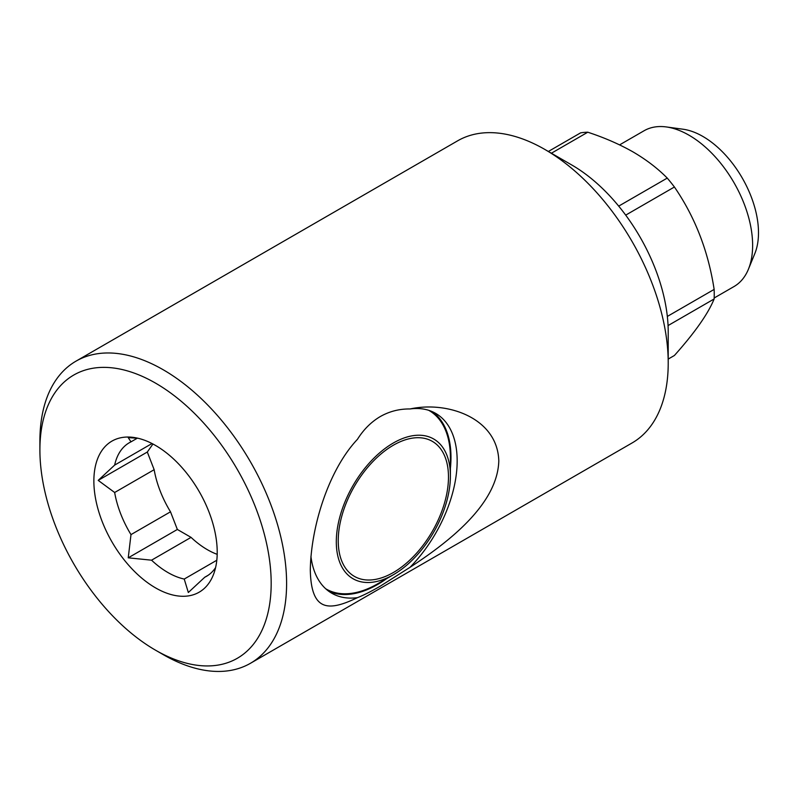 <?xml version="1.0" encoding="UTF-8"?>
<svg xmlns="http://www.w3.org/2000/svg" width="798" height="798" viewBox="0 0 798 798"><rect width="100%" height="100%" fill="white"/><g stroke="black" fill="none" stroke-linecap="round" stroke-linejoin="round"><path stroke-width="1.2" d="M448.476 477.034A77.955 45.007 120 0 0 393.354 445.214A77.955 45.007 120 0 0 338.232 540.685A77.955 45.007 120 0 0 393.354 572.515A77.955 45.007 120 0 0 448.476 477.034M377.554 583.867A103.032 59.481 -60 0 0 377.554 583.857L393.354 574.74A80.678 46.583 -60 0 1 336.307 541.802A80.678 46.583 -60 0 1 393.354 442.99A80.678 46.583 -60 0 1 450.401 475.927A80.678 46.583 -60 0 1 393.354 574.74L377.554 583.867A103.032 59.481 -60 0 1 325.714 588.774M215.57 567.637A77.137 44.538 60 0 1 206.463 576.336A77.137 44.538 60 0 1 204.787 577.213L188.328 592.505L184.228 579.059A77.137 44.538 60 0 1 167.889 572.515A77.137 44.538 60 0 1 151.55 560.186L128.239 557.822L130.992 534.61A77.137 44.538 60 0 1 114.653 492.496L98.204 480.386L114.653 465.094A77.137 44.538 60 0 1 129.326 442.73A77.137 44.538 60 0 1 130.992 441.843L128.239 437.643L137.934 438.242M155.54 587.877A87.221 50.354 60 0 1 94.892 494.561A87.221 50.354 60 0 1 133.535 437.424A87.221 50.354 60 0 1 155.54 445.444A87.221 50.354 60 0 1 213.156 575.338A87.221 50.354 60 0 1 155.54 587.877M39.9 449.892A163.54 94.423 60 0 1 155.54 383.13A163.54 94.423 60 0 1 271.18 583.428A163.54 94.423 60 0 1 155.54 650.19A163.54 94.423 60 0 1 39.9 449.892L39.9 440.995A174.443 100.718 60 0 1 76.029 361.135A174.443 100.718 60 0 1 210.453 407.878A174.443 100.718 60 0 1 286.602 583.428A174.443 100.718 60 0 1 250.472 663.278A174.443 100.718 60 0 1 163.251 654.639L155.54 650.19M76.029 361.135L457.643 140.817A174.443 100.718 60 0 1 544.864 149.455L571.847 165.036A136.278 78.683 60 0 1 668.215 331.948L668.215 363.1A174.443 100.718 60 0 1 632.086 442.96L250.472 663.278M544.864 149.455A174.443 100.718 60 0 1 668.215 363.1M357.464 597.652C329.035 611.278 311.04 612.236 310.302 569.742C311.08 525.623 328.995 469.433 357.464 439.299C363.579 429.524 371.19 421.942 380.317 416.536C389.494 411.349 399.389 408.825 410.012 408.965C447.758 400.726 497.573 418.122 498.8 460.915C497.553 504.675 447.658 542.76 410.012 567.318L380.317 586.121C371.269 591.388 363.649 595.238 357.464 597.652A103.85 59.96 -60 0 1 331.808 593.243A103.85 59.96 -60 0 1 310.931 556.366M410.012 408.965A103.85 59.96 -60 0 1 435.658 413.374A103.85 59.96 -60 0 1 410.012 567.318M432.476 411.748A103.85 59.96 -60 0 1 450.401 468.296M386.751 578.55A103.85 59.96 -60 0 1 377.554 584.525A103.85 59.96 -60 0 1 328.816 591.298M619.607 144.877L644.056 130.762A89.945 51.93 60 0 1 666.33 126.942A89.945 51.93 60 0 1 689.023 135.211A89.945 51.93 60 0 1 748.444 269.165A89.945 51.93 60 0 1 734 286.552L714.18 297.993M666.33 126.942L683.068 129.226A78.613 45.386 60 0 1 702.898 136.458A78.613 45.386 60 0 1 754.838 253.535L748.444 269.165M548.356 151.47L580.615 132.857A122.653 70.813 60 0 1 587.777 132.209L551.388 153.226M618.699 206.123L667.248 178.094C657.751 168.458 646.37 159.74 633.073 151.939C619.378 144.189 604.276 137.615 587.777 132.209M668.215 359.07L674.41 355.489C694.918 332.507 708.165 313.664 714.14 298.961L668.056 325.574M667.327 316.437L714.14 289.415A122.653 70.813 60 0 1 714.14 298.961M667.248 178.094A122.653 70.813 60 0 1 674.41 187.001L625.702 215.131M714.14 289.415C708.285 251.2 695.048 217.066 674.41 187.001M114.653 465.094L152.009 443.528M137.316 438.192L130.992 441.843M130.992 534.61L170.503 511.807L177.356 529.463L191.051 537.373L151.55 560.186M152.947 444.007L147.311 452.027L154.154 469.693L114.653 492.496M154.154 469.693A77.137 44.538 -120 0 0 170.503 511.807M184.228 579.059L216.807 560.246M191.051 537.373A77.137 44.538 -120 0 0 217.186 554.341M208.059 575.328L204.787 577.213M177.356 529.463L128.239 557.822M147.311 452.027L98.204 480.386M428.735 410.322A103.032 59.481 -60 0 1 450.401 457.673L450.401 475.927"/></g></svg>

